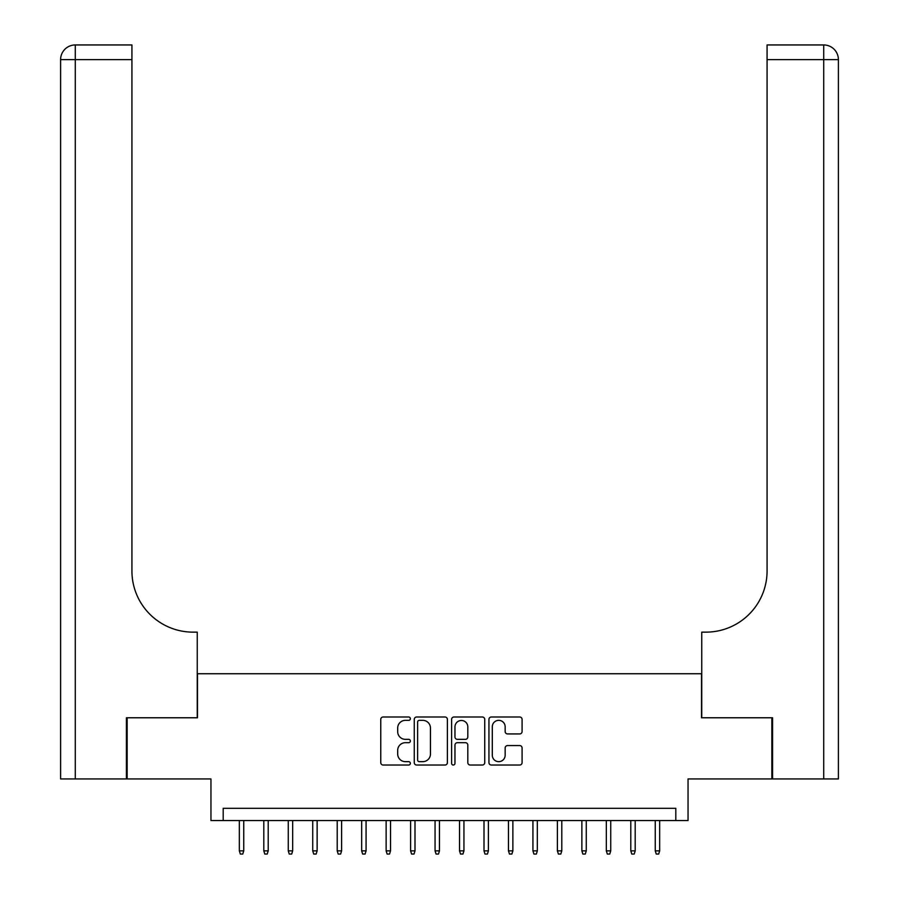 <?xml version="1.0" encoding="UTF-8"?>
<svg xmlns="http://www.w3.org/2000/svg" width="899" height="899" viewBox="0 0 899 899"><rect width="100%" height="100%" fill="white"/><g stroke="black" fill="none" stroke-linecap="round" stroke-linejoin="round"><path stroke-width="1.35" d="M410.36 718.683A1.686 1.686 0 0 0 408.674 716.997L383.154 716.997A2.405 2.405 0 0 0 380.76 719.402L380.76 762.633A2.405 2.405 0 0 0 383.154 765.027L408.674 765.027A1.686 1.686 0 0 0 410.36 763.352A1.686 1.686 0 0 0 408.674 761.667L405.37 761.667A7.686 7.686 0 0 1 397.684 753.98L397.684 750.384A7.686 7.686 0 0 1 405.37 742.698L408.674 742.698A1.686 1.686 0 0 0 410.36 741.012A1.686 1.686 0 0 0 408.674 739.338L405.37 739.338A7.686 7.686 0 0 1 397.684 731.651L397.684 728.044A7.686 7.686 0 0 1 405.37 720.357L408.674 720.357A1.686 1.686 0 0 0 410.36 718.683M519.689 733.932A2.405 2.405 0 0 0 522.083 731.528L522.083 719.402A2.405 2.405 0 0 0 519.689 716.997L491.348 716.997A2.405 2.405 0 0 0 488.944 719.402L488.944 762.633A2.405 2.405 0 0 0 491.348 765.027L519.689 765.027A2.405 2.405 0 0 0 522.083 762.633L522.083 747.979A2.405 2.405 0 0 0 519.689 745.574L507.553 745.574A2.405 2.405 0 0 0 505.159 747.979L505.159 755.25A6.428 6.428 0 0 1 498.731 761.667A6.428 6.428 0 0 1 492.304 755.25L492.304 726.785A6.428 6.428 0 0 1 498.731 720.357A6.428 6.428 0 0 1 505.159 726.785L505.159 731.528A2.405 2.405 0 0 0 507.553 733.932L519.689 733.932M675.812 820.529L688.05 820.529L688.05 778.939L771.848 778.939L771.848 717.773L701.501 717.773L701.501 673.733L197.499 673.733L197.499 717.773L127.152 717.773L127.152 778.939L210.95 778.939L210.95 820.529L675.812 820.529L675.812 808.302L223.188 808.302L223.188 820.529M447.399 719.402A2.405 2.405 0 0 0 444.994 716.997L416.664 716.997A2.405 2.405 0 0 0 414.259 719.402L414.259 762.633A2.405 2.405 0 0 0 416.664 765.027L444.994 765.027A2.405 2.405 0 0 0 447.399 762.633L447.399 719.402M454.006 716.997L482.336 716.997A2.405 2.405 0 0 1 484.741 719.402L484.741 762.633A2.405 2.405 0 0 1 482.336 765.027L470.211 765.027A2.405 2.405 0 0 1 467.817 762.633L467.817 745.102A2.405 2.405 0 0 0 465.412 742.698L457.366 742.698A2.405 2.405 0 0 0 454.961 745.102L454.961 763.352A1.686 1.686 0 0 1 453.287 765.027A1.686 1.686 0 0 1 451.601 763.352L451.601 719.402A2.405 2.405 0 0 1 454.006 716.997M419.305 720.357A1.686 1.686 0 0 0 417.619 722.043L417.619 759.992A1.686 1.686 0 0 0 419.305 761.667L422.788 761.667A7.686 7.686 0 0 0 430.464 753.98L430.464 728.044A7.686 7.686 0 0 0 422.788 720.357L419.305 720.357M467.817 726.909A6.428 6.428 0 0 0 461.389 720.481A6.428 6.428 0 0 0 454.961 726.909L454.961 736.933A2.405 2.405 0 0 0 457.366 739.338L465.412 739.338A2.405 2.405 0 0 0 467.817 736.933L467.817 726.909M243.741 850.87L242.764 854.05L240.314 854.05L239.336 850.87L243.741 850.87L243.741 820.529M239.336 850.87L239.336 820.529M126.422 717.773L197.252 717.773L197.252 632.143L193.094 632.143A61.166 61.166 0 0 1 131.928 570.977L131.928 59.626L75.291 59.626L75.291 778.939L126.422 778.939L126.422 717.773M75.291 778.939L60.604 778.939L60.604 59.626A14.676 14.676 0 0 1 75.291 44.95L131.928 44.95L131.928 59.626M193.094 632.143A61.166 61.166 0 0 1 131.928 570.977M838.396 778.939L838.396 59.626L838.396 778.939L772.578 778.939L772.578 717.773L701.748 717.773L701.748 632.143L705.906 632.143A61.166 61.166 0 0 0 767.072 570.977L767.072 44.95L823.709 44.95A14.676 14.676 0 0 1 838.396 59.626L838.396 632.143M705.906 632.143A61.166 61.166 0 0 0 767.072 570.977M823.709 778.939L823.709 59.626L838.396 59.626A14.676 14.676 0 0 0 823.709 44.95A14.676 14.676 0 0 1 838.396 59.626A14.676 14.676 0 0 0 823.709 44.95L823.709 59.626L767.072 59.626M268.205 850.87L267.228 854.05L264.778 854.05L263.8 850.87L268.205 850.87L268.205 820.529M263.8 850.87L263.8 820.529M292.669 850.87L291.692 854.05L289.242 854.05L288.264 850.87L292.669 850.87L292.669 820.529M288.264 850.87L288.264 820.529M317.133 850.87L316.156 854.05L313.717 854.05L312.728 850.87L317.133 850.87L317.133 820.529M312.728 850.87L312.728 820.529M341.609 850.87L340.62 854.05L338.181 854.05L337.204 850.87L341.609 850.87L341.609 820.529M337.204 850.87L337.204 820.529M366.073 850.87L365.095 854.05L362.645 854.05L361.668 850.87L366.073 850.87L366.073 820.529M361.668 850.87L361.668 820.529M390.537 850.87L389.559 854.05L387.109 854.05L386.132 850.87L390.537 850.87L390.537 820.529M386.132 850.87L386.132 820.529M415.001 850.87L414.023 854.05L411.573 854.05L410.596 850.87L415.001 850.87L415.001 820.529M410.596 850.87L410.596 820.529M439.465 850.87L438.487 854.05L436.049 854.05L435.06 850.87L439.465 850.87L439.465 820.529M435.06 850.87L435.06 820.529M463.94 850.87L462.951 854.05L460.513 854.05L459.535 850.87L463.94 850.87L463.94 820.529M459.535 850.87L459.535 820.529M488.404 850.87L487.427 854.05L484.977 854.05L483.999 850.87L488.404 850.87L488.404 820.529M483.999 850.87L483.999 820.529M512.868 850.87L511.891 854.05L509.441 854.05L508.463 850.87L512.868 850.87L512.868 820.529M508.463 850.87L508.463 820.529M537.332 850.87L536.355 854.05L533.905 854.05L532.927 850.87L537.332 850.87L537.332 820.529M532.927 850.87L532.927 820.529M561.796 850.87L560.819 854.05L558.38 854.05L557.391 850.87L561.796 850.87L561.796 820.529M557.391 850.87L557.391 820.529M586.272 850.87L585.283 854.05L582.844 854.05L581.867 850.87L586.272 850.87L586.272 820.529M581.867 850.87L581.867 820.529M610.736 850.87L609.758 854.05L607.308 854.05L606.331 850.87L610.736 850.87L610.736 820.529M606.331 850.87L606.331 820.529M635.2 850.87L634.222 854.05L631.772 854.05L630.795 850.87L635.2 850.87L635.2 820.529M630.795 850.87L630.795 820.529M659.664 850.87L658.686 854.05L656.236 854.05L655.259 850.87L659.664 850.87L659.664 820.529M655.259 850.87L655.259 820.529M60.604 59.626L75.291 59.626L75.291 44.95"/></g></svg>
